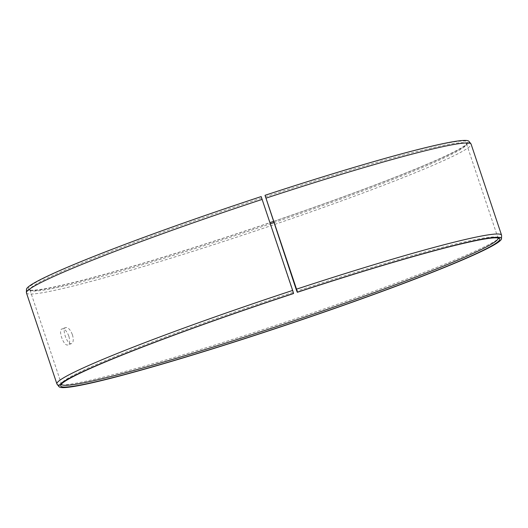 <?xml version="1.0" encoding="UTF-8"?>
<svg xmlns="http://www.w3.org/2000/svg" width="528" height="528" viewBox="0 0 528 528"><rect width="100%" height="100%" fill="white"/><g stroke="black" fill="none" stroke-linecap="round" stroke-linejoin="round"><path stroke-width="0.4" stroke-dasharray="2.64 1.98" d="M261.169 196.574L293.469 293.568M292.961 292.387A230.182 13.649 161.5 0 0 61.611 383.288A230.182 13.649 161.5 0 0 61.453 384.054M498.003 237.989A230.182 13.649 161.5 0 0 497.409 237.468A230.182 13.649 161.5 0 0 296.762 291.133M57.05 384.193A234.445 13.906 161.5 0 0 283.642 322.72A234.445 13.906 161.5 0 0 501.6 235.448M26.486 289.324A233.323 13.84 161.5 0 0 252.186 228.716A233.323 13.84 161.5 0 0 468.917 141.293M26.446 292.888A234.445 13.906 161.5 0 0 253.183 231.686A234.445 13.906 161.5 0 0 471.095 144.111M261.063 196.72A231.541 13.735 161.5 0 0 28.868 289.707A231.541 13.735 161.5 0 0 269.973 222.605M273.438 221.43A231.541 13.735 161.5 0 0 467.247 143.029A231.541 13.735 161.5 0 0 264.891 195.466M261.419 198.125A230.182 13.649 161.5 0 0 29.944 289.918A230.182 13.649 161.5 0 0 30.591 290.558A230.182 13.649 161.5 0 0 270.376 223.819M273.841 222.644A230.182 13.649 161.5 0 0 466.389 144.745A230.182 13.649 161.5 0 0 466.514 143.847A230.182 13.649 161.5 0 0 265.221 196.871M72.422 334.772C73.755 339.478 73.484 342.401 71.603 343.55C67.478 345.622 61.314 328.594 65.743 327.538C68.171 327.274 70.396 329.683 72.422 334.772M68.798 336.092C66.779 331.01 64.555 328.601 62.126 328.865C57.691 329.927 63.862 346.949 67.987 344.876C69.868 343.735 70.138 340.811 68.798 336.092M61.611 383.288L60.753 385.004M497.409 237.468L499.132 238.326M466.389 144.745L467.247 143.029M30.591 290.558L28.868 289.707M29.944 289.918L61.486 384.186M466.514 143.847L498.056 238.108M65.743 327.538L62.126 328.865M71.603 343.55L67.987 344.876"/><path stroke-width="0.79" d="M61.453 384.054A230.182 13.649 161.5 0 0 61.486 384.186A230.182 13.649 161.5 0 0 284.104 324.093A230.182 13.649 161.5 0 0 498.056 238.108A230.182 13.649 161.5 0 0 498.003 237.989M296.762 291.133L297.422 292.156L296.531 289.153L265.023 195.307L296.762 291.133M297.422 292.156A233.323 13.84 161.5 0 1 501.514 238.702A233.323 13.84 161.5 0 1 284.592 325.558A233.323 13.84 161.5 0 1 59.083 386.74A233.323 13.84 161.5 0 1 293.568 293.423L293.469 293.568A231.541 13.735 161.5 0 0 60.753 385.004A231.541 13.735 161.5 0 0 284.559 325.459A231.541 13.735 161.5 0 0 499.132 238.326A231.541 13.735 161.5 0 0 297.29 292.307M293.568 293.423L292.664 290.426A234.445 13.906 161.5 0 0 56.905 383.922A234.445 13.906 161.5 0 0 57.05 384.193L59.083 386.74M501.514 238.702L501.6 235.448A234.445 13.906 161.5 0 0 501.554 235.145A234.445 13.906 161.5 0 0 296.531 289.153M292.664 290.426L261.169 196.574A233.323 13.84 161.5 0 0 26.486 289.324L26.4 292.585A234.445 13.906 161.5 0 0 26.446 292.888L56.905 383.922M501.554 235.145L471.095 144.111A234.445 13.906 161.5 0 0 470.95 143.84L468.917 141.293A233.323 13.84 161.5 0 0 265.023 195.307M262.205 199.393A234.445 13.906 161.5 0 0 26.4 292.585M470.95 143.84A234.445 13.906 161.5 0 0 266.072 198.119M269.973 222.605A231.541 13.735 161.5 0 0 273.438 221.43M270.376 223.819A230.182 13.649 161.5 0 0 273.841 222.644"/></g></svg>
